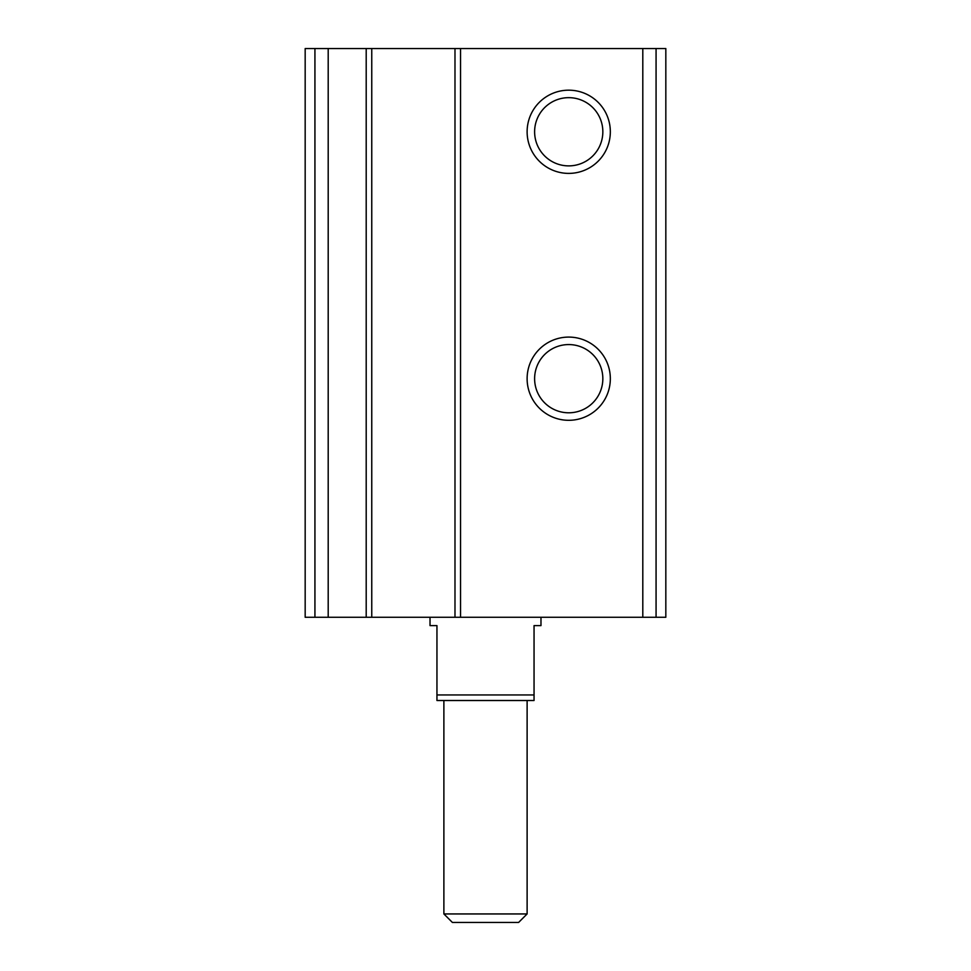 <?xml version="1.0" encoding="UTF-8"?>
<svg xmlns="http://www.w3.org/2000/svg" width="971" height="971" viewBox="0 0 971 971"><rect width="100%" height="100%" fill="white"/><g stroke="black" fill="none" stroke-linecap="round" stroke-linejoin="round"><path stroke-width="1.46" d="M371.759 617.277L371.759 48.55L665.827 48.55L665.827 617.277L305.173 617.277L305.173 48.55L314.932 48.55L314.932 617.277M568.727 173.396A41.619 41.619 0 0 0 604.763 110.973A41.619 41.619 0 0 0 532.691 110.973A41.619 41.619 0 0 0 568.727 173.396M568.727 420.309A41.619 41.619 0 0 0 604.763 357.886A41.619 41.619 0 0 0 532.691 357.886A41.619 41.619 0 0 0 568.727 420.309M454.986 48.55L454.986 617.277M371.759 48.55L314.932 48.55M568.727 412.796A34.106 34.106 0 0 0 598.27 361.637A34.106 34.106 0 0 0 539.184 361.637A34.106 34.106 0 0 0 568.727 412.796M568.727 165.883A34.106 34.106 0 0 0 598.27 114.724A34.106 34.106 0 0 0 539.184 114.724A34.106 34.106 0 0 0 568.727 165.883M534.05 694.957L436.95 694.957L436.95 700.504L534.05 700.504L534.05 625.603L540.981 625.603L540.981 617.277M436.95 694.957L436.95 625.603L430.019 625.603L430.019 617.277M527.119 913.942L443.881 913.942L452.389 922.45L518.611 922.45L527.119 913.942L527.119 700.504M443.881 913.942L443.881 700.504M656.068 48.55L656.068 617.277M642.802 48.55L642.802 617.277M460.533 48.55L460.533 617.277M366.201 48.55L366.201 617.277M328.198 48.55L328.198 617.277"/></g></svg>
